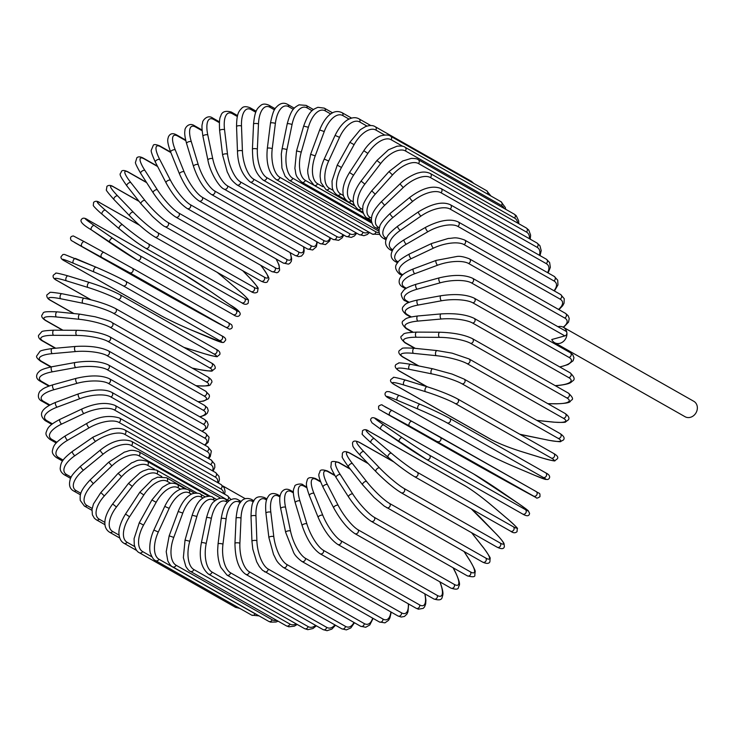 <?xml version="1.0" encoding="UTF-8"?>
<svg xmlns="http://www.w3.org/2000/svg" width="734" height="734" viewBox="0 0 734 734"><rect width="100%" height="100%" fill="white"/><g stroke="black" fill="none" stroke-linecap="round" stroke-linejoin="round"><path stroke-width="1.1" d="M554.629 342.705A8.863 7.615 -60.4 0 0 563.198 341.622A8.863 7.615 -60.4 0 0 566.877 332.814A2.606 2.239 119.6 0 1 564.859 335.897L551.775 339.521A8.863 7.615 -60.4 0 0 554.629 342.705L685.051 416.719A8.863 7.615 -60.4 0 0 693.621 415.637A8.863 7.615 -60.4 0 0 697.3 406.829A8.863 7.615 -60.4 0 0 693.804 401.305L563.382 327.281A8.863 7.615 -60.4 0 0 557.959 326.713M564.859 335.897L471.567 282.957A2.606 2.239 -60.4 0 0 472.558 278.25L565.85 331.19A2.606 2.239 119.6 0 1 566.877 332.814A8.863 7.615 -60.4 0 0 563.382 327.281M343.741 235.054L342.228 237.807L338.649 240.321L333.071 239.412L236.999 184.895C229.384 178.839 230.182 177.096 227.292 172.086L222.595 155.058L219.64 130.661A2.606 0.872 -6.9 0 1 221.585 129.569A2.606 0.872 -6.9 0 1 224.549 129.707L227.503 154.103A23.46 9.102 74.5 0 0 240.596 181.986L336.677 236.504A23.46 9.102 74.5 0 0 343.072 234.669M237.348 116.513L232.329 113.678A23.46 9.102 74.5 0 0 224.549 129.707M232.329 113.678A2.606 2.239 -60.4 0 0 231.302 112.045L237.568 115.605M333.071 239.412A2.606 2.239 -60.4 0 0 336.677 236.504M236.999 184.895A2.606 2.239 -60.4 0 0 240.596 181.986M222.595 155.058A2.606 0.872 -6.9 0 1 224.54 153.966A2.606 0.872 -6.9 0 1 227.503 154.103M219.374 122.67L213.75 119.486A2.606 2.239 -60.4 0 0 212.759 118.064C206.722 113.742 201.933 122.028 202.648 122.385C202.474 124.697 201.024 123.578 202.942 136.313A2.606 0.954 -11.8 0 1 204.804 134.964A2.606 0.954 -11.8 0 1 207.777 134.928L212.732 158.672A23.46 8.386 69.5 0 0 227.641 185.968L323.712 240.495A23.46 8.386 69.5 0 0 330.034 237.697M213.75 119.486A23.46 8.386 69.5 0 0 207.777 134.928M202.942 136.313L207.896 160.058A2.606 0.954 -11.8 0 1 209.759 158.709A2.606 0.954 -11.8 0 1 212.732 158.672M207.896 160.058C210.181 172.985 219.631 187.656 224.072 189.088A2.606 2.239 -60.4 0 0 227.641 185.968M224.072 189.088L320.143 243.615A2.606 2.239 -60.4 0 0 323.712 240.495M202.098 130.716L195.501 126.973A2.606 2.239 -60.4 0 0 194.565 125.753C188.418 121.697 184.509 128.817 184.977 130.157C184.775 131.698 184.014 134.102 186.574 143.469A2.606 1.037 -16.8 0 1 188.326 141.882A2.606 1.037 -16.8 0 1 191.299 141.662L198.226 164.581A23.46 7.606 64.7 0 0 214.906 191.124L310.977 245.651A23.46 7.606 64.7 0 0 316.868 241.752M195.501 126.973A23.46 7.606 64.7 0 0 191.299 141.662M186.574 143.469L193.501 166.389A2.606 1.037 -16.8 0 1 195.253 164.792A2.606 1.037 -16.8 0 1 198.226 164.581M193.501 166.389C198.244 180.151 204.208 189.5 211.392 194.446A2.606 2.239 -60.4 0 0 214.906 191.124M211.392 194.446L307.463 248.973A2.606 2.239 -60.4 0 0 310.977 245.651M185.803 140.653L177.729 136.074A2.606 2.239 -60.4 0 0 176.857 135.056C172.912 132.79 170.105 133.386 168.416 136.845C167.875 139.276 166.407 140.313 170.664 152.094A2.606 1.101 -22 0 1 172.288 150.259A2.606 1.101 -22 0 1 175.243 149.864L184.087 171.765A23.46 6.762 59.9 0 0 202.492 197.409L298.564 251.936A23.46 6.762 59.9 0 0 303.573 246.762M177.729 136.074A23.46 6.762 59.9 0 0 175.243 149.864M170.866 152.58L160.553 146.727A2.606 2.239 -60.4 0 0 159.764 145.901L170.664 152.085L179.509 173.995A2.606 1.101 -22 0 1 181.133 172.169A2.606 1.101 -22 0 1 184.087 171.765M179.509 173.995C185.289 187.032 191.803 196.006 199.042 200.933A2.606 2.239 -60.4 0 0 202.492 197.409M199.042 200.933L295.123 255.45A2.606 2.239 -60.4 0 0 298.564 251.936M155.59 162.333A2.606 1.165 -27.3 0 1 155.342 162.095A2.606 1.165 -27.3 0 1 156.81 160.04A2.606 1.165 -27.3 0 1 159.737 159.462L170.435 180.197A23.46 5.872 55.3 0 0 190.501 204.777L286.572 259.304A23.46 5.872 55.3 0 0 290.04 252.569M160.553 146.727A23.46 5.872 55.3 0 0 159.737 159.462M166.279 183.069A2.606 1.165 -27.3 0 1 166.04 182.83A2.606 1.165 -27.3 0 1 167.499 180.775A2.606 1.165 -27.3 0 1 170.435 180.197M159.764 145.901C155.828 144.341 153.663 144.176 153.268 145.387L151.305 150.158C150.727 150.846 152.076 154.828 155.342 162.095L166.04 182.83C172.802 195.051 179.83 203.612 187.133 208.484A2.606 2.239 -60.4 0 0 190.501 204.777M187.133 208.484L283.214 263.011A2.606 2.239 -60.4 0 0 286.572 259.304M157.627 166.517L144.121 158.856A2.606 2.239 -60.4 0 0 143.433 158.195C140.469 156.599 138.286 156.443 136.882 157.727L135.515 162.223C134.918 162.544 136.652 166.279 140.726 173.407A2.606 1.22 -32.7 0 1 142.001 171.15A2.606 1.22 -32.7 0 1 144.892 170.389L157.351 189.794A23.46 4.936 50.8 0 0 179.013 213.181L275.085 267.699A23.46 4.936 50.8 0 0 275.984 258.909M140.946 173.609A2.606 1.22 -32.7 0 1 140.726 173.407L153.186 192.813A2.606 1.22 -32.7 0 1 154.461 190.556A2.606 1.22 -32.7 0 1 157.351 189.794M144.121 158.856A23.46 4.936 50.8 0 0 144.892 170.389M153.406 193.014A2.606 1.22 -32.7 0 1 153.186 192.813C160.874 204.162 168.398 212.245 175.747 217.053A2.606 2.239 -60.4 0 0 179.013 213.181M175.747 217.053L271.828 271.58A2.606 2.239 -60.4 0 0 275.085 267.699M146.644 182.628L128.542 172.352A2.606 2.239 -60.4 0 0 127.973 171.857C124.541 170.196 122.349 170.04 121.404 171.407C120.743 175.041 116.871 171.572 126.918 185.95A2.606 1.257 -38.3 0 1 127.991 183.509A2.606 1.257 -38.3 0 1 130.817 182.555L144.956 200.483A23.46 3.964 46.3 0 0 168.123 222.54L264.194 277.057A23.46 3.964 46.3 0 0 261.919 266.855L260.634 265.231M127.101 186.106A2.606 1.257 -38.3 0 1 126.918 185.95L141.047 203.868A2.606 1.257 -38.3 0 1 142.121 201.428A2.606 1.257 -38.3 0 1 144.956 200.483M128.542 172.352A23.46 3.964 46.3 0 0 130.817 182.555M141.24 204.034A2.606 1.257 -38.3 0 1 141.047 203.868L152.433 216.402C159.828 223.118 164.012 226.512 164.976 226.577A2.606 2.239 -60.4 0 0 168.123 222.54M164.976 226.577L261.047 281.104A2.606 2.239 -60.4 0 0 264.194 277.057M139.111 201.41L113.944 187.124A2.606 2.239 -60.4 0 0 113.504 186.785C110.935 185.124 108.751 184.968 106.962 186.298L106.412 189.767C105.595 189.702 108.137 192.987 114.027 199.611A2.606 1.294 -43.9 0 1 114.88 197.006A2.606 1.294 -43.9 0 1 117.633 195.877L133.34 212.19A23.46 2.964 41.9 0 0 157.911 232.788L253.982 287.315A23.46 2.964 41.9 0 0 250.294 278.562L242.734 270.708M114.183 199.731A2.606 1.294 -43.9 0 1 114.027 199.611L129.734 215.915A2.606 1.294 -43.9 0 1 130.579 213.31A2.606 1.294 -43.9 0 1 133.34 212.19M113.944 187.124A23.46 2.964 41.9 0 0 117.633 195.877M154.452 236.642A23.46 2.964 -138.1 0 1 129.881 216.035A2.606 1.294 -43.9 0 1 129.734 215.915C139.084 225.347 147.47 232.375 154.892 236.981A2.606 2.239 -60.4 0 0 157.911 232.788M154.892 236.981L250.973 291.508A2.606 2.239 -60.4 0 0 253.982 287.315M139.515 225.237L100.439 203.061A2.606 2.239 -60.4 0 0 100.145 202.859C97.521 200.923 95.347 200.758 93.613 202.355L93.31 205.291C92.567 205.529 99.292 212.043 102.164 214.291A2.606 1.321 -49.6 0 1 102.76 211.548A2.606 1.321 -49.6 0 1 105.43 210.245L122.578 224.815A23.46 1.936 37.6 0 0 148.452 243.853L244.532 298.38A23.46 1.936 37.6 0 0 239.541 291.196L222.393 276.626A23.46 1.936 37.6 0 0 217.145 272.305M119.22 228.769L102.265 214.365A2.606 1.321 -49.6 0 1 102.164 214.291L119.303 228.861A2.606 1.321 -49.6 0 1 119.908 226.118A2.606 1.321 -49.6 0 1 122.578 224.815M100.439 203.061A23.46 1.936 37.6 0 0 105.43 210.245M241.358 302.5A2.606 2.239 -60.4 0 0 241.66 302.711L145.58 248.184A2.606 2.239 -60.4 0 1 145.286 247.973A23.46 1.936 -142.4 0 1 119.413 228.935A2.606 1.321 -49.6 0 1 119.303 228.861L128.569 236.33C134.083 240.403 135.909 242.192 145.58 248.184A2.606 2.239 -60.4 0 0 148.452 243.853M239.734 291.361A2.606 1.321 130.4 0 0 239.642 291.27C242.514 293.517 249.239 300.032 248.496 300.27L248.184 303.206C246.459 304.812 244.284 304.638 241.66 302.711A2.606 2.239 -60.4 0 0 244.532 298.38M222.585 276.791A2.606 1.321 130.4 0 0 222.494 276.7L239.642 291.27A2.606 1.321 130.4 0 0 239.541 291.196M217.191 272.342L222.494 276.7A2.606 1.321 130.4 0 0 222.393 276.626M109.816 242.569L91.447 229.916A2.606 1.33 -55.4 0 1 91.401 229.889A2.606 1.33 -55.4 0 1 91.75 227.035A2.606 1.33 -55.4 0 1 94.301 225.558L112.77 238.275A23.46 0.899 33.3 0 0 139.827 255.652L235.898 310.179A23.46 0.899 33.3 0 0 229.724 304.656L211.264 291.939A23.46 0.899 33.3 0 0 184.206 274.562L88.135 220.044A2.606 2.239 -60.4 0 0 87.832 219.87M88.135 220.044A23.46 0.899 33.3 0 0 94.301 225.558M211.364 292.004A2.606 1.33 124.6 0 0 211.319 291.967L184.06 274.47L87.988 219.952C84.887 217.796 82.731 217.603 81.511 219.374C79.575 221.384 82.869 224.888 91.401 229.889L137.111 260.102A2.606 2.239 -60.4 0 1 136.974 260.01A23.46 0.899 -146.7 0 1 109.907 242.633A2.606 1.33 -55.4 0 1 109.861 242.605A2.606 1.33 -55.4 0 1 110.21 239.752A2.606 1.33 -55.4 0 1 112.77 238.275M233.045 314.528A2.606 2.239 -60.4 0 0 233.183 314.62L137.111 260.102A2.606 2.239 -60.4 0 0 139.827 255.652M211.264 291.939A2.606 1.33 124.6 0 1 211.319 291.967L229.779 304.683C238.302 309.684 241.596 313.189 239.66 315.198C238.449 316.969 236.284 316.776 233.183 314.62A2.606 2.239 -60.4 0 0 235.898 310.179M74.538 242.459A2.606 2.239 -60.4 0 0 74.556 242.477A2.606 2.239 -60.4 0 0 74.584 242.486L170.655 297.013A2.606 2.239 119.6 0 1 170.637 296.995A2.606 2.239 119.6 0 1 170.609 296.986M81.813 246.257A2.606 1.33 -61.3 0 1 81.914 243.33A2.606 1.33 -61.3 0 1 84.327 241.688L73.354 235.953C70.556 236.311 69.84 237.798 71.189 240.431L170.637 296.995L225.641 327.171L129.569 272.653L74.584 242.486M77.107 237.926L84.318 241.688A2.606 1.33 -61.3 0 1 84.337 241.697L103.962 252.459A2.606 1.33 -61.3 0 1 103.98 252.468L132.092 268.084A2.606 2.239 -60.4 0 1 132.12 268.103L228.164 322.611A2.606 2.239 -60.4 0 1 228.191 322.621L132.12 268.103A2.606 2.239 -60.4 0 1 129.569 272.653M101.448 257.028A2.606 1.33 -61.3 0 1 101.549 254.102A2.606 1.33 -61.3 0 1 103.971 252.459L84.327 241.688M225.641 327.171A2.606 2.239 -60.4 0 0 228.191 322.621L231.559 324.676C232.917 327.3 232.192 328.786 229.403 329.144L218.42 323.41A2.606 1.33 118.7 0 0 218.42 323.41A2.606 1.33 118.7 0 0 218.429 323.419L198.786 312.638A2.606 1.33 118.7 0 0 198.786 312.638A2.606 1.33 118.7 0 0 198.795 312.647L170.637 296.995M64.886 261.093A2.606 2.239 -60.4 0 0 65.28 261.322L161.361 315.84A2.606 2.239 119.6 0 1 160.966 315.62M161.361 315.84A23.46 1.193 -155.3 0 0 190.4 329.639L211.062 338.383A23.46 1.193 -155.3 0 0 219.218 340.328L123.138 285.801A23.46 1.193 -155.3 0 0 94.099 272.002L73.437 263.267A23.46 1.193 -155.3 0 0 65.28 261.322M73.437 263.267A2.606 1.33 -67.1 0 1 73.336 260.313A2.606 1.33 -67.1 0 1 75.538 258.496A2.606 1.33 -67.1 0 1 75.611 258.533L96.126 267.213M94.099 272.002A2.606 1.33 -67.1 0 1 93.998 269.048A2.606 1.33 -67.1 0 1 96.2 267.24A2.606 1.33 -67.1 0 1 96.273 267.277A23.46 1.193 24.7 0 1 125.312 281.067A2.606 2.239 -60.4 0 1 123.138 285.801M219.218 340.328A2.606 2.239 -60.4 0 0 221.384 335.594M183.858 347.347L204.869 353.834A23.46 2.23 -159.7 0 0 213.805 353.889L117.734 299.362A23.46 2.23 -159.7 0 0 87.915 287.453L66.381 280.81A2.606 1.312 -72.8 0 1 66.078 277.847A2.606 1.312 -72.8 0 1 68.051 275.883C59.215 273.443 55.096 272.598 55.711 273.342L53.288 275.222C52.573 277.195 53.83 278.975 57.059 280.581A2.606 2.239 -60.4 0 0 57.445 280.746L90.998 299.793M66.381 280.81A23.46 2.23 -159.7 0 0 57.445 280.746M87.915 287.453A2.606 1.312 -72.8 0 1 87.603 284.498A2.606 1.312 -72.8 0 1 89.585 282.526L68.051 275.883A2.606 1.312 -72.8 0 1 68.189 275.938L89.438 282.498M117.734 299.362A2.606 2.239 -60.4 0 0 119.926 294.664C112.238 290.6 102.118 286.554 89.585 282.526A2.606 1.312 -72.8 0 1 89.713 282.59A23.46 2.23 20.3 0 1 119.541 294.499M213.805 353.889A2.606 2.239 -60.4 0 0 215.998 349.182L119.926 294.664M192.198 368.073L199.896 369.633A23.46 3.248 -164 0 0 209.465 367.752L113.385 313.234A23.46 3.248 -164 0 0 82.933 303.252L60.702 298.756A2.606 1.284 -78.6 0 1 60.197 295.811A2.606 1.284 -78.6 0 1 61.922 293.719C53.307 292.361 49.279 291.976 49.848 292.582L46.783 295.031C46.618 297.261 47.875 299.05 50.554 300.417A2.606 2.239 -60.4 0 0 51.132 300.628L73.923 313.565M60.702 298.756A23.46 3.248 -164 0 0 51.132 300.628M82.933 303.252A2.606 1.284 -78.6 0 1 82.428 300.316A2.606 1.284 -78.6 0 1 84.162 298.215L61.922 293.719A2.606 1.284 -78.6 0 1 62.124 293.793M113.385 313.234A2.606 2.239 -60.4 0 0 115.385 308.482C107.595 304.491 97.191 301.078 84.162 298.215A2.606 1.284 -78.6 0 1 84.355 298.288M209.465 367.752A2.606 2.239 -60.4 0 0 211.456 363.009L115.385 308.482M195.877 385.634L196.162 385.662A23.46 4.248 -168.4 0 0 206.208 381.827L110.137 327.3A23.46 4.248 -168.4 0 0 79.199 319.29L56.426 316.969A2.606 1.248 -84.2 0 1 55.738 314.06A2.606 1.248 -84.2 0 1 57.206 311.858C39.801 311.133 44.49 312.638 41.856 315.125C41.232 316.657 42.48 318.473 45.609 320.556A2.606 2.239 -60.4 0 0 46.38 320.804L62.986 330.227M56.426 316.969A23.46 4.248 -168.4 0 0 46.38 320.804M79.199 319.29A2.606 1.248 -84.2 0 1 78.51 316.382A2.606 1.248 -84.2 0 1 79.978 314.18L57.206 311.858M110.137 327.3A2.606 2.239 -60.4 0 0 111.935 322.52C111.449 321.639 105.815 319.712 95.044 316.758L79.978 314.18M206.208 381.827A2.606 2.239 -60.4 0 0 208.016 377.047L111.935 322.52M196.162 385.662A2.606 1.248 95.8 0 0 196.409 385.745C213.823 386.469 209.135 384.974 211.768 382.487C212.392 380.946 211.144 379.139 208.016 377.047M198.015 401.691A23.46 5.211 -172.9 0 0 204.08 395.993L108.008 341.466A23.46 5.211 -172.9 0 0 76.749 335.429L53.61 335.31A2.606 1.202 -89.7 0 1 52.738 332.447A2.606 1.202 -89.7 0 1 53.94 330.181C45.866 330.557 41.765 331.107 41.645 331.841L38.498 335.475C38.26 337.521 39.517 339.319 42.26 340.87A2.606 2.239 -60.4 0 0 43.233 341.127L55.72 348.21M53.61 335.31A23.46 5.211 -172.9 0 0 43.233 341.127M76.749 335.429A2.606 1.202 -89.7 0 1 75.868 332.575A2.606 1.202 -89.7 0 1 77.07 330.3L53.94 330.181M108.008 341.466A2.606 2.239 -60.4 0 0 109.605 336.677C101.696 332.851 90.851 330.731 77.07 330.3M204.08 395.993A2.606 2.239 -60.4 0 0 205.685 391.204L109.605 336.677M199.767 416.774A23.46 6.129 -177.5 0 0 203.089 410.141L107.017 355.623A23.46 6.129 -177.5 0 0 75.584 351.558L52.27 353.641A2.606 1.147 -95.1 0 1 51.215 350.843A2.606 1.147 -95.1 0 1 52.151 348.531C44.196 349.687 40.076 350.705 39.792 351.595L36.773 355.88C36.003 356.898 37.26 358.669 40.544 361.183A2.606 2.239 -60.4 0 0 41.719 361.431L51.297 366.872M52.27 353.641A23.46 6.129 -177.5 0 0 41.719 361.431M75.584 351.558A2.606 1.147 -95.1 0 1 74.529 348.769A2.606 1.147 -95.1 0 1 75.464 346.448L52.151 348.531M107.017 355.623A2.606 2.239 -60.4 0 0 108.412 350.843C100.475 347.09 89.493 345.631 75.464 346.448M203.089 410.141A2.606 2.239 -60.4 0 0 204.483 405.361L108.412 350.843M201.859 431.188A23.46 7.01 177.9 0 0 203.235 424.179L107.164 369.652A23.46 7.01 177.9 0 0 75.73 367.56L52.398 371.817A2.606 1.083 -100.3 0 1 51.178 369.092A2.606 1.083 -100.3 0 1 51.839 366.771C39.012 369.697 39.737 371.257 37.718 373.019C35.617 376.505 36.535 379.285 40.471 381.359A2.606 2.239 -60.4 0 0 41.847 381.579L49.435 385.882M52.398 371.817A23.46 7.01 177.9 0 0 41.847 381.579M75.73 367.56A2.606 1.083 -100.3 0 1 74.51 364.835A2.606 1.083 -100.3 0 1 75.171 362.504L51.839 366.771M107.164 369.652A2.606 2.239 -60.4 0 0 108.357 364.899C100.42 361.22 89.355 360.422 75.171 362.504M203.235 424.179A2.606 2.239 -60.4 0 0 204.437 419.426L108.357 364.899M204.575 445.006A23.46 7.835 173.1 0 0 204.529 437.978L108.458 383.46A23.46 7.835 173.1 0 0 77.171 383.295L54.013 389.708A23.46 7.835 173.1 0 0 43.618 401.406L49.884 404.966M49.242 405.324L42.031 401.232A2.606 2.239 -60.4 0 0 43.618 401.406M204.529 437.978A2.606 2.239 -60.4 0 0 205.52 433.271L209.062 437.207L208.208 442.189L205.015 445.263M108.458 383.46A2.606 2.239 -60.4 0 0 109.449 378.753L205.52 433.271M77.171 383.295A2.606 1.009 -105.5 0 1 75.795 380.662A2.606 1.009 -105.5 0 1 76.18 378.349C90.438 375.001 101.531 375.138 109.449 378.753M54.013 389.708A2.606 1.009 -105.5 0 1 52.637 387.066A2.606 1.009 -105.5 0 1 53.022 384.754L76.18 378.349M208.071 458.218A23.46 8.597 168.2 0 0 206.96 451.447L110.88 396.929A23.46 8.597 168.2 0 0 79.905 398.663L57.096 407.168A2.606 0.936 -110.5 0 1 55.564 404.627A2.606 0.936 -110.5 0 1 55.692 402.351C41.407 408.269 37.92 414.361 45.224 420.655A2.606 2.239 -60.4 0 0 47.004 420.756L52.417 423.83M57.096 407.168A23.46 8.597 168.2 0 0 47.004 420.756M79.905 398.663A2.606 0.936 -110.5 0 1 78.373 396.112A2.606 0.936 -110.5 0 1 78.501 393.846L55.692 402.351M110.88 396.929A2.606 2.239 -60.4 0 0 111.669 392.286C104.43 388.726 93.374 389.249 78.501 393.846M206.96 451.447A2.606 2.239 -60.4 0 0 207.75 446.804L111.669 392.286M212.401 470.76A23.46 9.294 163.2 0 0 210.493 464.484L114.421 409.967A23.46 9.294 163.2 0 0 83.915 413.526L61.619 424.078A2.606 0.844 -115.3 0 1 59.94 421.637A2.606 0.844 -115.3 0 1 59.812 419.435C48.242 425.582 47.756 428.106 46.288 431.996C45.288 434.152 46.526 436.647 50.022 439.473A2.606 2.239 -60.4 0 0 52.004 439.501L56.894 442.272M61.619 424.078A23.46 9.294 163.2 0 0 52.004 439.501M83.915 413.526A2.606 0.844 -115.3 0 1 82.236 411.086A2.606 0.844 -115.3 0 1 82.107 408.884L59.812 419.435M114.421 409.967A2.606 2.239 -60.4 0 0 115.018 405.407C106.109 401.938 95.145 403.094 82.107 408.884M210.493 464.484A2.606 2.239 -60.4 0 0 211.089 459.924L115.018 405.407M217.567 482.559A23.46 9.918 158 0 0 215.126 476.99L119.046 422.463A23.46 9.918 158 0 0 89.163 427.794L67.556 440.299A2.606 0.752 -120.1 0 1 65.739 437.959A2.606 0.752 -120.1 0 1 65.363 435.849C54.004 443.208 53.591 446.033 52.472 450.428C51.866 452.75 53.169 455.126 56.38 457.557A2.606 2.239 -60.4 0 0 58.555 457.475L63.188 460.108M67.556 440.299A23.46 9.918 158 0 0 58.555 457.475M89.163 427.794A2.606 0.752 -120.1 0 1 87.346 425.454A2.606 0.752 -120.1 0 1 86.97 423.344L65.363 435.849M119.046 422.463A2.606 2.239 -60.4 0 0 119.449 418.004C108.825 414.848 97.998 416.628 86.97 423.344M215.126 476.99A2.606 2.239 -60.4 0 0 215.521 472.531L119.449 418.004M223.521 493.532A23.46 10.469 152.7 0 0 220.806 488.862L124.725 434.335A23.46 10.469 152.7 0 0 95.613 441.336L74.859 455.704A2.606 0.651 -124.7 0 1 72.914 453.484A2.606 0.651 -124.7 0 1 72.308 451.493C60.959 460.346 61.014 463.136 60.225 468.081C60.06 470.577 61.408 472.806 64.271 474.76A2.606 2.239 -60.4 0 0 66.62 474.568L71.216 477.173M74.859 455.704A23.46 10.469 152.7 0 0 66.62 474.568M95.613 441.336A2.606 0.651 -124.7 0 1 93.668 439.115A2.606 0.651 -124.7 0 1 93.053 437.125L72.308 451.493M124.725 434.335A2.606 2.239 -60.4 0 0 124.945 429.996C120.101 427.445 113.045 428.491 110.265 429.307L93.053 437.125M220.806 488.862A2.606 2.239 -60.4 0 0 221.017 484.523L124.945 429.996M228.779 500.983A23.46 10.946 147.3 0 0 227.494 500.01L131.414 445.483A23.46 10.946 147.3 0 0 103.21 454.071L83.465 470.191A2.606 0.55 -129.2 0 1 81.401 468.09A2.606 0.55 -129.2 0 1 80.575 466.228C73.721 472.696 70.244 477.21 70.134 479.742C68.657 485.128 69.822 488.862 73.611 490.945A2.606 2.239 -60.4 0 0 76.143 490.624L80.896 493.321M83.465 470.191A23.46 10.946 147.3 0 0 76.143 490.624M103.21 454.071A2.606 0.55 -129.2 0 1 101.145 451.97A2.606 0.55 -129.2 0 1 100.31 450.107L80.575 466.228M131.414 445.483A2.606 2.239 -60.4 0 0 131.459 441.281C121.954 438.143 111.568 441.088 100.31 450.107M227.494 500.01A2.606 2.239 -60.4 0 0 227.531 495.808L131.459 441.281M210.603 496.432L139.065 455.832A23.46 11.331 141.7 0 0 111.898 465.879L93.319 483.633L90.108 479.953C79.318 491.606 80.006 495.111 80.263 500.441L84.337 506.01A2.606 2.239 -60.4 0 0 87.043 505.533L92.145 508.433M93.319 483.633A23.46 11.331 141.7 0 0 87.043 505.533M111.898 465.879L108.687 462.209L90.108 479.953M139.065 455.832A2.606 2.239 -60.4 0 0 138.937 451.777C130.166 448.85 129.441 451.043 124.441 452.089L108.687 462.209M154.562 469.246L147.607 465.301A23.46 11.634 136.1 0 0 121.615 476.687L104.338 495.936L100.833 492.56L93.493 503.909L92.007 509.313L92.392 514.846L94.392 518.277L96.374 519.819A2.606 2.239 -60.4 0 0 99.237 519.177L104.898 522.397M104.338 495.936A23.46 11.634 136.1 0 0 99.237 519.177M121.615 476.687L118.11 473.32L100.833 492.56M147.607 465.301A2.606 2.239 -60.4 0 0 147.323 461.402C136.974 458.447 136.772 461.365 131.689 462.796L118.11 473.32M161.801 476.54L156.984 473.806A23.46 11.854 130.4 0 0 132.285 486.413L116.449 507.001L112.669 503.955C105.632 513.571 104.834 520.131 104.898 522.379C104.687 526.773 106.256 530.076 109.632 532.269A2.606 2.239 -60.4 0 0 112.632 531.462L119.101 535.141M116.449 507.001A23.46 11.854 130.4 0 0 112.632 531.462M132.285 486.413L128.505 483.367L112.669 503.955M156.984 473.806A2.606 2.239 -60.4 0 0 156.562 470.081L148.607 469.09L142.983 471.035L139.983 472.714L128.505 483.367M170.747 483.339L167.132 481.293A23.46 11.973 124.6 0 0 143.827 494.973L129.542 516.754L125.514 514.057C118.697 525.122 118.715 532.168 119.009 534.196C119.422 538.618 121.082 541.655 123.991 543.279A2.606 2.239 -60.4 0 0 127.129 542.288L134.744 546.61M129.542 516.754A23.46 11.973 124.6 0 0 127.129 542.288M143.827 494.973L139.809 492.266L125.514 514.057M167.132 481.293A2.606 2.239 -60.4 0 0 166.572 477.751L157.571 477.192L152.287 479.641L139.809 492.266M180.711 489.266L177.958 487.706A23.46 12.01 118.7 0 0 156.158 502.304L143.534 525.113L139.286 522.773L134.083 538.655L134.276 544.674C135.34 549.05 137.038 551.748 139.368 552.757A2.606 2.239 -60.4 0 0 142.616 551.564L151.947 556.858M143.534 525.113A23.46 12.01 118.7 0 0 142.616 551.564M237.651 607.183A2.606 2.239 119.6 0 1 235.44 607.284L139.368 552.757M156.158 502.304L151.91 499.964L139.286 522.773M177.958 487.706A2.606 2.239 -60.4 0 0 177.289 484.357C173.692 482.844 170.435 482.816 167.508 484.293L162.352 487.348L151.91 499.964M155.626 560.629A2.606 2.239 -60.4 0 0 158.975 559.235L255.056 613.762A2.606 2.239 119.6 0 1 251.698 615.156L155.626 560.629C153.846 560.07 152.167 557.712 150.571 553.564C149.378 551.225 148.883 540.765 153.874 530.058L158.315 532.012A23.46 11.946 112.9 0 0 158.975 559.235M191.501 494.184L189.4 492.991A23.46 11.946 112.9 0 0 169.178 508.359L158.315 532.012M255.056 613.762A23.46 11.946 112.9 0 0 256.23 614.275M169.178 508.359L164.737 506.396L153.874 530.058M189.4 492.991A2.606 2.239 -60.4 0 0 188.62 489.844C184.353 488.284 180.876 488.459 178.197 490.349C176.188 491.239 170.325 495.037 164.737 506.396M172.646 566.841A2.606 2.239 -60.4 0 0 176.087 565.235L272.158 619.762A2.606 2.239 119.6 0 1 268.717 621.368L172.646 566.841C171.261 566.474 169.637 564.455 167.783 560.785L166.214 551.711L169.169 535.838L173.765 537.407A23.46 11.799 107.2 0 0 176.087 565.235M202.951 498.019L201.345 497.101A23.46 11.799 107.2 0 0 182.784 513.075L173.765 537.407M272.158 619.762A23.46 11.799 107.2 0 0 276.709 620.377M182.784 513.075L178.188 511.506L169.169 535.838M201.345 497.101A2.606 2.239 -60.4 0 0 200.483 494.175C200.657 493.248 192.895 492.092 189.519 495.322C187.583 496.459 182.537 500.57 178.188 511.506M190.299 571.336A2.606 2.239 -60.4 0 0 193.813 569.52L289.884 624.047A2.606 2.239 119.6 0 1 286.379 625.863L190.299 571.336C189.289 571.125 187.794 569.474 185.812 566.4L183.362 557.62L185.041 540.086L189.767 541.252A23.46 11.56 101.4 0 0 193.813 569.52M214.961 500.726L213.722 500.028A23.46 11.56 101.4 0 0 196.877 516.433L189.767 541.252M289.884 624.047A23.46 11.56 101.4 0 0 296.215 623.891M196.877 516.433L192.152 515.268L185.041 540.086M213.722 500.028A2.606 2.239 -60.4 0 0 212.787 497.313C211.722 496.065 209.071 495.964 204.814 497.01C201.364 499.12 197.492 500.056 192.152 515.268M208.456 574.089A2.606 2.239 -60.4 0 0 212.025 572.052L308.096 626.579A2.606 2.239 119.6 0 1 304.537 628.616L208.456 574.089C201.024 567.731 198.666 557.289 201.382 542.765A2.606 0.468 -168.4 0 1 203.382 542.71A2.606 0.468 -168.4 0 1 206.208 543.518A23.46 11.23 95.8 0 0 212.025 572.052M227.421 502.285L226.43 501.726A23.46 11.23 95.8 0 0 211.355 518.406L206.208 543.518M308.096 626.579A23.46 11.23 95.8 0 0 315.592 625.368M211.355 518.406A2.606 0.468 -168.4 0 0 208.529 517.598A2.606 0.468 -168.4 0 0 206.529 517.654L201.382 542.765M226.43 501.726A2.606 2.239 -60.4 0 0 225.439 499.23C221.87 497.276 218.044 498.083 213.961 501.661C211.731 502.854 209.254 508.185 206.529 517.654M226.98 575.08A2.606 2.239 -60.4 0 0 230.577 572.823L326.658 627.341A2.606 2.239 119.6 0 1 323.052 629.598L226.98 575.08L220.824 567.382C218.723 562.464 217.668 556.647 217.668 549.94L218.062 543.857A2.606 0.578 -172.9 0 1 220.09 543.545A2.606 0.578 -172.9 0 1 222.962 544.197A23.46 10.817 90.3 0 0 230.577 572.823M240.238 502.68L239.376 502.194A23.46 10.817 90.3 0 0 226.109 518.966L222.962 544.197M326.658 627.341A23.46 10.817 90.3 0 0 334.869 624.882M226.109 518.966A2.606 0.578 -172.9 0 0 223.228 518.323A2.606 0.578 -172.9 0 0 221.209 518.635L218.062 543.857M239.376 502.194A2.606 2.239 -60.4 0 0 238.348 499.909C235.843 498.267 232.898 498.432 229.513 500.414C226.733 502.863 223.567 504.891 221.209 518.635M245.716 574.291A2.606 2.239 -60.4 0 0 249.34 571.814L345.411 626.341A2.606 2.239 119.6 0 1 341.796 628.809L245.716 574.291C238.752 569.437 235.164 559.134 234.963 543.353A2.606 0.679 -177.5 0 1 236.981 542.784A2.606 0.679 -177.5 0 1 239.899 543.261A23.46 10.322 84.9 0 0 249.34 571.814M253.313 501.909L252.459 501.423A23.46 10.322 84.9 0 0 241.009 518.121L239.899 543.261M345.411 626.341A23.46 10.322 84.9 0 0 353.944 622.469M241.009 518.121A2.606 0.679 -177.5 0 0 238.1 517.644A2.606 0.679 -177.5 0 0 236.073 518.213L234.963 543.353M252.459 501.423A2.606 2.239 -60.4 0 0 251.413 499.368C246.496 497.469 242.761 498.588 240.211 502.726C238.431 504.249 237.054 509.414 236.073 518.213M264.534 571.731A2.606 2.239 -60.4 0 0 268.158 569.043L364.229 623.561A2.606 2.239 119.6 0 1 360.614 626.258L262.533 570.281L259.359 566.602L256.661 561.749L252.808 549.142L251.946 541.261A2.606 0.78 177.9 0 1 253.936 540.426A2.606 0.78 177.9 0 1 256.882 540.738A23.46 9.753 79.7 0 0 268.158 569.043M266.57 499.992L265.57 499.423A23.46 9.753 79.7 0 0 255.964 515.874L256.882 540.738M364.229 623.561A23.46 9.753 79.7 0 0 372.67 618.156M255.964 515.874A2.606 0.78 177.9 0 0 253.019 515.562A2.606 0.78 177.9 0 0 251.019 516.397L251.946 541.261M265.57 499.423A2.606 2.239 -60.4 0 0 264.524 497.588C259.001 495.789 255.349 497.056 253.579 501.377C252.083 502.964 251.23 507.965 251.019 516.397M283.287 567.428A2.606 2.239 -60.4 0 0 286.893 564.519L382.964 619.046A2.606 2.239 119.6 0 1 379.368 621.955L283.287 567.428C275.681 561.372 276.479 559.629 273.58 554.62L268.892 537.591A2.606 0.872 173.1 0 1 270.828 536.499A2.606 0.872 173.1 0 1 273.791 536.637A23.46 9.102 74.5 0 0 286.893 564.519M279.938 496.955L278.626 496.212A23.46 9.102 74.5 0 0 270.837 512.24L273.791 536.637M382.964 619.046A23.46 9.102 74.5 0 0 390.873 611.936M270.837 512.24A2.606 0.872 173.1 0 0 267.873 512.103A2.606 0.872 173.1 0 0 265.937 513.194L268.892 537.591M278.626 496.212A2.606 2.239 -60.4 0 0 277.599 494.588C273.351 492.78 270.296 493.312 268.433 496.184C266.873 498.808 264.928 500.927 265.937 513.194M301.839 561.409A2.606 2.239 -60.4 0 0 305.399 558.29L401.48 612.817A2.606 2.239 119.6 0 1 397.911 615.936L301.839 561.409C297.545 558.134 294.811 555.17 293.637 552.509L285.664 532.379A2.606 0.954 168.2 0 1 287.526 531.031A2.606 0.954 168.2 0 1 290.499 530.994A23.46 8.386 69.5 0 0 305.399 558.29M293.389 492.872L291.517 491.808A23.46 8.386 69.5 0 0 285.535 507.249L290.499 530.994M401.48 612.817A23.46 8.386 69.5 0 0 408.333 603.834M285.535 507.249A2.606 0.954 168.2 0 0 282.562 507.286A2.606 0.954 168.2 0 0 280.7 508.634L285.664 532.379M291.517 491.808A2.606 2.239 -60.4 0 0 290.526 490.385C286.875 488.349 283.847 488.991 281.443 492.312C280.296 494.854 278.681 496.808 280.7 508.634M320.033 553.72A2.606 2.239 -60.4 0 0 323.547 550.399L419.619 604.917A2.606 2.239 119.6 0 1 416.105 608.238L320.033 553.72C312.849 548.775 306.885 539.417 302.142 525.654A2.606 1.037 163.2 0 1 303.894 524.067A2.606 1.037 163.2 0 1 306.867 523.847A23.46 7.606 64.7 0 0 323.547 550.399M306.931 487.816L304.151 486.238A23.46 7.606 64.7 0 0 299.94 500.937L306.867 523.847M419.619 604.917A23.46 7.606 64.7 0 0 424.775 593.815M299.94 500.937A2.606 1.037 163.2 0 0 296.967 501.157A2.606 1.037 163.2 0 0 295.215 502.744L302.142 525.654M304.151 486.238A2.606 2.239 -60.4 0 0 303.206 485.027C302.114 482.935 294.196 484.468 294.756 486.376C293.572 489.468 292.031 490.211 295.215 502.744M337.741 544.417A2.606 2.239 -60.4 0 0 341.191 540.903L437.262 595.421A2.606 2.239 119.6 0 1 433.812 598.944L337.741 544.417C330.493 539.499 323.988 530.517 318.207 517.488A2.606 1.101 158 0 1 319.831 515.653A2.606 1.101 158 0 1 322.786 515.259A23.46 6.762 59.9 0 0 341.191 540.903M320.648 481.963L316.418 479.559A23.46 6.762 59.9 0 0 313.941 493.349L322.786 515.259M437.262 595.421A23.46 6.762 59.9 0 0 439.813 581.805M313.941 493.349A2.606 1.101 158 0 0 310.987 493.753A2.606 1.101 158 0 0 309.363 495.578L318.207 517.488M316.418 479.559A2.606 2.239 -60.4 0 0 315.547 478.55C310.482 476.916 307.693 477.476 307.17 480.21C306.583 483 305.023 483.376 309.363 495.578M354.825 533.581A2.606 2.239 -60.4 0 0 358.192 529.875L454.263 584.402A2.606 2.239 119.6 0 1 450.905 588.099L354.825 533.581C347.521 528.7 340.493 520.149 333.731 507.919A2.606 1.165 152.7 0 1 335.19 505.873A2.606 1.165 152.7 0 1 338.126 505.286A23.46 5.872 55.3 0 0 358.192 529.875M334.86 475.577L328.245 471.824A23.46 5.872 55.3 0 0 327.428 484.55L338.126 505.286M454.263 584.402A23.46 5.872 55.3 0 0 455.08 571.667L453.071 567.758M327.428 484.55A2.606 1.165 152.7 0 0 324.501 485.137A2.606 1.165 152.7 0 0 323.033 487.183L333.731 507.919M328.245 471.824A2.606 2.239 -60.4 0 0 327.456 470.989C322.676 469.439 320.162 469.622 319.905 471.54C319.666 474.384 316.262 472.384 323.033 487.183M455.08 571.667A2.606 1.165 -27.3 0 1 455.328 571.905L453.236 567.859M371.165 521.278A2.606 2.239 -60.4 0 0 374.423 517.397L470.503 571.924A2.606 2.239 119.6 0 1 467.237 575.805L371.165 521.278C363.807 516.47 356.284 508.387 348.595 497.028A2.606 1.22 147.3 0 1 349.879 494.78A2.606 1.22 147.3 0 1 352.77 494.01A23.46 4.936 50.8 0 0 374.423 517.397M350.301 469.191L339.53 463.071A23.46 4.936 50.8 0 0 340.301 474.614L352.77 494.01M470.503 571.924A23.46 4.936 50.8 0 0 469.723 560.391L464.053 551.555M340.301 474.614A2.606 1.22 147.3 0 0 337.411 475.375A2.606 1.22 147.3 0 0 336.135 477.632L348.595 497.028M339.53 463.071A2.606 2.239 -60.4 0 0 338.842 462.42C333.264 460.915 330.74 461.2 331.263 463.264L330.933 466.503C330.346 466.806 332.08 470.512 336.135 477.632M469.723 560.391A2.606 1.22 -32.7 0 1 469.944 560.592L464.191 551.638M386.625 507.616A2.606 2.239 -60.4 0 0 389.772 503.57L485.844 558.097A2.606 2.239 119.6 0 1 482.697 562.134L384.231 506.084L374.074 497.423L362.697 484.908A2.606 1.257 141.7 0 1 363.77 482.458A2.606 1.257 141.7 0 1 366.605 481.513A23.46 3.964 46.3 0 0 389.772 503.57M368.211 463.613L350.191 453.392A23.46 3.964 46.3 0 0 352.467 463.594L366.605 481.513M485.844 558.097A23.46 3.964 46.3 0 0 483.559 547.894L471.577 532.691M352.467 463.594A2.606 1.257 141.7 0 0 349.632 464.539A2.606 1.257 141.7 0 0 348.558 466.98L362.697 484.908M350.191 453.392A2.606 2.239 -60.4 0 0 349.613 452.896C345.705 451.126 343.31 451.245 342.411 453.273L342.228 456.649C341.503 456.576 343.613 460.025 348.558 466.98M401.085 492.688A2.606 2.239 -60.4 0 0 404.104 488.495L500.175 543.022A2.606 2.239 119.6 0 1 497.166 547.215L401.085 492.688C393.663 488.082 385.277 481.064 375.927 471.632A2.606 1.294 136.1 0 0 376.074 471.742A23.46 2.964 -138.1 0 0 400.645 492.349M393.883 461.98L360.137 442.841A23.46 2.964 41.9 0 0 363.825 451.584L379.533 467.897A23.46 2.964 41.9 0 0 404.104 488.495M379.533 467.897A2.606 1.294 136.1 0 0 376.771 469.026A2.606 1.294 136.1 0 0 375.927 471.632L360.22 455.319A2.606 1.294 136.1 0 0 360.376 455.438M500.175 543.022A23.46 2.964 41.9 0 0 496.487 534.269L480.788 517.965A23.46 2.964 41.9 0 0 471.191 508.818M363.825 451.584A2.606 1.294 136.1 0 0 361.073 452.713A2.606 1.294 136.1 0 0 360.22 455.319C353.238 447.896 352.926 446.226 352.806 445.978L352.485 443.235C352.898 440.629 355.302 440.382 359.697 442.492A2.606 2.239 -60.4 0 1 360.137 442.841M414.15 476.412A2.606 2.239 -60.4 0 0 417.325 472.292L513.396 526.819A2.606 2.239 119.6 0 1 510.525 531.141L414.453 476.623C407.021 472.146 398.259 465.705 388.176 457.3A2.606 1.321 130.4 0 0 388.277 457.374A23.46 1.936 -142.4 0 0 414.15 476.412M513.396 526.819A23.46 1.936 37.6 0 0 508.405 519.635L491.257 505.065A23.46 1.936 37.6 0 0 465.384 486.027L369.312 431.5A23.46 1.936 37.6 0 0 374.294 438.684L391.442 453.254A23.46 1.936 37.6 0 0 417.325 472.292M391.442 453.254A2.606 1.321 130.4 0 0 388.781 454.557A2.606 1.321 130.4 0 0 388.176 457.3L371.028 442.73A2.606 1.321 130.4 0 0 371.129 442.804L388.084 457.209M374.294 438.684A2.606 1.321 130.4 0 0 371.633 439.987A2.606 1.321 130.4 0 0 371.028 442.73C364.073 436.464 361.146 433.519 362.247 433.895L362.486 430.785C364.248 429.161 366.422 429.326 369.009 431.289A2.606 2.239 -60.4 0 1 369.312 431.5M465.384 486.027A2.606 2.239 -60.4 0 0 465.09 485.816L369.009 431.289M525.397 509.607A23.46 0.899 33.3 0 0 519.222 504.084L500.762 491.367A23.46 0.899 33.3 0 0 473.696 473.99L377.625 419.472A23.46 0.899 33.3 0 0 383.799 424.986L402.26 437.703A2.606 1.33 124.6 0 0 399.7 439.18A2.606 1.33 124.6 0 0 399.351 442.033A2.606 1.33 124.6 0 0 399.406 442.061A23.46 0.899 -146.7 0 0 426.463 459.438A2.606 2.239 -60.4 0 0 429.317 455.08L525.397 509.607A2.606 2.239 119.6 0 1 522.535 513.956M402.26 437.703A23.46 0.899 33.3 0 0 429.317 455.08M399.305 441.996L380.937 429.344A2.606 1.33 124.6 0 1 380.891 429.317L426.601 459.521L522.681 514.048C526.911 516.516 529.214 516.277 529.581 513.332L528.177 510.635L519.268 504.111A2.606 1.33 -55.4 0 1 519.314 504.148M383.799 424.986A2.606 1.33 124.6 0 0 381.24 426.463A2.606 1.33 124.6 0 0 380.891 429.317L371.991 422.793L370.587 420.096C370.954 417.151 373.248 416.912 377.487 419.38A2.606 2.239 -60.4 0 1 377.625 419.472M519.222 504.084A2.606 1.33 -55.4 0 1 519.268 504.111L473.558 473.898L377.487 419.38M437.482 441.547A2.606 2.239 -60.4 0 0 440.033 437.005A2.606 2.239 -60.4 0 0 440.015 436.987L411.884 421.362A2.606 1.33 118.7 0 0 409.462 422.995A2.606 1.33 118.7 0 0 409.37 425.931L382.497 411.389L478.577 465.916L533.563 496.074L409.37 425.931M385.029 406.829L392.24 410.581A2.606 1.33 118.7 0 1 392.259 410.59L411.875 421.353A2.606 1.33 118.7 0 1 411.893 421.362L536.114 491.523A2.606 2.239 119.6 0 1 533.563 496.074M440.061 437.014L536.086 491.514C540.077 494.211 540.004 492.358 539.967 496.707C537.747 498.184 536.462 498.487 536.095 497.597L526.342 492.312A2.606 1.33 -61.3 0 1 526.333 492.303M411.884 421.362L392.25 410.59A2.606 1.33 118.7 0 0 389.827 412.224A2.606 1.33 118.7 0 0 389.736 415.16M392.25 410.59L382.497 405.306C382.13 404.416 380.836 404.709 378.616 406.196C378.588 410.545 378.505 408.691 382.478 411.37A2.606 2.239 -60.4 0 0 382.497 411.389M478.522 465.888A2.606 2.239 -60.4 0 0 478.55 465.897A2.606 2.239 -60.4 0 0 478.577 465.916L382.478 411.37M526.342 492.312L506.699 481.541A2.606 1.33 -61.3 0 1 506.699 481.541A2.606 1.33 -61.3 0 1 506.689 481.532L478.55 465.897M447.134 422.885A2.606 2.239 -60.4 0 0 449.309 418.151A23.46 1.193 24.7 0 0 420.27 404.361A2.606 1.33 112.9 0 0 420.197 404.324A2.606 1.33 112.9 0 0 417.995 406.141A2.606 1.33 112.9 0 0 418.096 409.095L397.433 400.351A23.46 1.193 -155.3 0 0 389.277 398.406L485.358 452.933A23.46 1.193 -155.3 0 0 514.396 466.723L535.058 475.467A23.46 1.193 -155.3 0 0 543.215 477.412L447.134 422.885A23.46 1.193 -155.3 0 0 418.096 409.095M545.38 472.678A2.606 2.239 119.6 0 1 543.215 477.412M397.433 400.351A2.606 1.33 112.9 0 1 397.333 397.397A2.606 1.33 112.9 0 1 399.535 395.58A2.606 1.33 112.9 0 1 399.608 395.617L420.123 404.296M455.346 403.59A2.606 2.239 -60.4 0 0 457.53 398.892C449.841 394.828 439.73 390.782 427.197 386.763A2.606 1.312 107.2 0 0 425.215 388.726A2.606 1.312 107.2 0 0 425.527 391.681L403.994 385.038A23.46 2.23 -159.7 0 0 395.057 384.983L491.129 439.501A23.46 2.23 -159.7 0 0 520.956 451.41L542.481 458.062A23.46 2.23 -159.7 0 0 551.418 458.117L455.346 403.59A23.46 2.23 -159.7 0 0 425.527 391.681M433.014 368.872A2.606 1.284 101.4 0 0 432.821 368.798A2.606 1.284 101.4 0 0 431.087 370.89A2.606 1.284 101.4 0 0 431.592 373.835L409.352 369.33A23.46 3.248 -164 0 0 399.782 371.211L427.179 386.754A2.606 1.312 107.2 0 1 427.326 386.818A23.46 2.23 20.3 0 1 457.144 398.727M457.53 398.892L553.61 453.419A2.606 2.239 119.6 0 1 551.418 458.117M403.994 385.038A2.606 1.312 107.2 0 1 403.682 382.084A2.606 1.312 107.2 0 1 405.663 380.111A2.606 1.312 107.2 0 1 405.792 380.166L427.05 386.735M427.197 386.763L405.663 380.111C396.736 377.671 392.644 376.817 393.369 377.56L390.892 379.469C389.791 380.992 391.048 382.772 394.672 384.818A2.606 2.239 -60.4 0 0 395.057 384.983M394.672 384.818L490.743 439.336A2.606 2.239 -60.4 0 0 491.129 439.501M519.755 434.198A23.46 3.248 -164 0 0 526.315 435.712L548.546 440.207A23.46 3.248 -164 0 0 558.115 438.336L462.044 383.809A2.606 2.239 -60.4 0 0 464.044 379.065L452.016 374.037L432.821 368.798L410.581 364.293A2.606 1.284 101.4 0 0 408.847 366.394A2.606 1.284 101.4 0 0 409.352 369.33M462.044 383.809A23.46 3.248 -164 0 0 431.592 373.835M464.044 379.065L560.115 433.583A2.606 2.239 119.6 0 1 558.115 438.336M410.774 364.367A2.606 1.284 101.4 0 0 410.581 364.293C401.893 362.945 397.92 362.559 398.663 363.128L396.03 364.486C394.286 366.238 395.342 368.413 399.204 370.991A2.606 2.239 -60.4 0 0 399.782 371.211M519.837 434.253L548.748 440.281A2.606 1.284 -78.6 0 1 548.546 440.207M536.866 420.389L553.207 422.059A23.46 4.248 -168.4 0 0 563.262 418.215L467.182 363.697A2.606 2.239 -60.4 0 0 468.989 358.917L452.098 353.155L437.024 350.577A2.606 1.248 95.8 0 0 435.556 352.77A2.606 1.248 95.8 0 0 436.253 355.678L413.481 353.357A23.46 4.248 -168.4 0 0 403.425 357.201L418.903 365.982M437.281 350.659A2.606 1.248 95.8 0 0 437.024 350.577L414.26 348.255A2.606 1.248 95.8 0 0 412.783 350.457A2.606 1.248 95.8 0 0 413.481 353.357M467.182 363.697A23.46 4.248 -168.4 0 0 436.253 355.678M468.989 358.917L565.061 413.444A2.606 2.239 119.6 0 1 563.262 418.215M414.508 348.338A2.606 1.248 95.8 0 0 414.26 348.255C405.893 347.824 401.837 347.907 402.104 348.512L399.204 350.668C398.076 352.421 399.232 354.522 402.654 356.953A2.606 2.239 -60.4 0 0 403.425 357.201M553.72 422.105A2.606 1.248 -84.2 0 1 553.464 422.142A2.606 1.248 -84.2 0 1 553.207 422.059M547.885 403.691L556.427 403.737A23.46 5.211 -172.9 0 0 566.804 397.92L470.733 343.393A2.606 2.239 -60.4 0 0 472.329 338.603C464.42 334.787 453.575 332.658 439.794 332.227A2.606 1.202 90.3 0 0 438.593 334.502A2.606 1.202 90.3 0 0 439.464 337.356L416.334 337.236A23.46 5.211 -172.9 0 0 405.957 343.053L415.316 348.366M440.097 332.318A2.606 1.202 90.3 0 0 439.794 332.227L416.664 332.107A2.606 1.202 90.3 0 0 415.462 334.383A2.606 1.202 90.3 0 0 416.334 337.236M470.733 343.393A23.46 5.211 -172.9 0 0 439.464 337.356M472.329 338.603L568.4 393.13A2.606 2.239 119.6 0 1 566.804 397.92M416.967 332.19A2.606 1.202 90.3 0 0 416.664 332.107C400.122 332.823 404.361 334.557 401.737 335.924C399.883 336.778 400.966 339.071 404.984 342.796A2.606 2.239 -60.4 0 0 405.957 343.053M548.032 403.773L556.73 403.819A2.606 1.202 -89.7 0 1 556.427 403.737M555.225 385.653L558.179 385.387A23.46 6.129 -177.5 0 0 568.722 377.597L472.65 323.07A2.606 2.239 -60.4 0 0 474.045 318.29C466.108 314.547 455.126 313.079 441.097 313.904A2.606 1.147 84.9 0 0 440.171 316.216A2.606 1.147 84.9 0 0 441.217 319.015L417.903 321.088A23.46 6.129 -177.5 0 0 407.361 328.887L413.159 332.181M472.65 323.07A23.46 6.129 -177.5 0 0 441.217 319.015M474.045 318.29L570.125 372.817A2.606 2.239 119.6 0 1 568.722 377.597M441.097 313.904L417.784 315.978A2.606 1.147 84.9 0 0 416.848 318.29A2.606 1.147 84.9 0 0 417.903 321.088M417.784 315.978C404.865 317.666 405.673 319.061 403.553 320.565C401.067 321.969 401.948 324.657 406.186 328.639A2.606 2.239 -60.4 0 0 407.361 328.887M555.399 385.754L558.519 385.469A2.606 1.147 -95.1 0 1 558.179 385.387M559.721 366.908A23.46 7.01 177.9 0 0 569.006 357.394L472.935 302.876A2.606 2.239 -60.4 0 0 474.127 298.114C466.182 294.444 455.117 293.646 440.932 295.729A2.606 1.083 79.7 0 0 440.272 298.059A2.606 1.083 79.7 0 0 441.492 300.775L418.169 305.041A23.46 7.01 177.9 0 0 407.618 314.794L411.361 316.923M472.935 302.876A23.46 7.01 177.9 0 0 441.492 300.775M474.127 298.114L570.199 352.641A2.606 2.239 119.6 0 1 569.006 357.394M440.932 295.729L417.609 299.986A2.606 1.083 79.7 0 0 416.949 302.316A2.606 1.083 79.7 0 0 418.169 305.041M417.609 299.986C404.911 302.839 405.223 304.601 403.324 306.482C401.37 308.638 402.342 311.335 406.232 314.574A2.606 2.239 -60.4 0 0 407.618 314.794M561.583 347.751A23.46 7.835 173.1 0 0 562.721 347.292M471.567 282.957A23.46 7.835 173.1 0 0 440.281 282.792L417.123 289.205A23.46 7.835 173.1 0 0 406.728 300.903L409.205 302.307M472.558 278.25C464.64 274.635 453.548 274.498 439.29 277.847A2.606 1.009 74.5 0 0 438.904 280.159A2.606 1.009 74.5 0 0 440.281 282.792M439.29 277.847L416.132 284.251A2.606 1.009 74.5 0 0 415.747 286.563A2.606 1.009 74.5 0 0 417.123 289.205M416.132 284.251C404.039 288.168 403.838 290.049 401.883 292.838C399.828 293.563 403.315 301.169 405.15 300.729A2.606 2.239 -60.4 0 0 406.728 300.903M563.152 327.162A23.46 8.597 168.2 0 0 564.657 317.987L468.576 263.469A2.606 2.239 -60.4 0 0 469.365 258.827C464.117 256.781 459.989 255.992 456.988 256.46L436.198 260.387A2.606 0.936 69.5 0 0 436.069 262.653A2.606 0.936 69.5 0 0 437.602 265.203L414.793 273.709A23.46 8.597 168.2 0 0 404.7 287.297L406.388 288.26M468.576 263.469A23.46 8.597 168.2 0 0 437.602 265.203M469.365 258.827L565.446 313.345A2.606 2.239 119.6 0 1 564.657 317.987M436.198 260.387L413.389 268.892A2.606 0.936 69.5 0 0 413.26 271.167A2.606 0.936 69.5 0 0 414.793 273.709M413.389 268.892C402.131 273.589 401.397 276.039 399.819 278.443C398.305 282.287 399.342 285.205 402.92 287.187A2.606 2.239 -60.4 0 0 404.7 287.297M558.537 309.427A23.46 9.294 163.2 0 0 560.051 299.087L463.98 244.56A2.606 2.239 -60.4 0 0 464.576 240C454.933 236.504 454.089 238.293 448.235 238.467L431.665 243.477A2.606 0.844 64.7 0 0 431.794 245.688A2.606 0.844 64.7 0 0 433.473 248.129L411.178 258.68A23.46 9.294 163.2 0 0 401.562 274.094L402.764 274.782M463.98 244.56A23.46 9.294 163.2 0 0 433.473 248.129M464.576 240L560.648 294.527A2.606 2.239 119.6 0 1 560.051 299.087M431.665 243.477L409.37 254.028A2.606 0.844 64.7 0 0 409.499 256.23A2.606 0.844 64.7 0 0 411.178 258.68M409.37 254.028C402.067 258.056 398.122 261.01 397.516 262.9C394.433 266.167 395.121 269.892 399.58 274.076A2.606 2.239 -60.4 0 0 401.562 274.094M553.996 290.747A23.46 9.918 158 0 0 553.886 280.902L457.805 226.375A2.606 2.239 -60.4 0 0 458.209 221.916C450.428 218.411 439.602 220.191 425.729 227.256A2.606 0.752 59.9 0 0 426.105 229.375A2.606 0.752 59.9 0 0 427.922 231.705L406.315 244.211A23.46 9.918 158 0 0 397.314 261.396L398.25 261.928M457.805 226.375A23.46 9.918 158 0 0 427.922 231.705M458.209 221.916L554.28 276.443A2.606 2.239 119.6 0 1 553.886 280.902M425.729 227.256L404.122 239.761A2.606 0.752 59.9 0 0 404.498 241.881A2.606 0.752 59.9 0 0 406.315 244.211M404.122 239.761C393.176 246.734 392.635 249.899 391.461 253.001C390.561 256.515 391.782 259.341 395.14 261.469A2.606 2.239 -60.4 0 0 397.314 261.396M547.573 272.635A23.46 10.469 152.7 0 0 546.188 263.579L450.107 209.062A2.606 2.239 -60.4 0 0 450.327 204.722C442.611 201.217 431.977 203.593 418.435 211.842A2.606 0.651 55.3 0 0 419.05 213.842A2.606 0.651 55.3 0 0 420.995 216.062L400.241 230.43A23.46 10.469 152.7 0 0 392.002 249.285L392.846 249.762M450.107 209.062A23.46 10.469 152.7 0 0 420.995 216.062M450.327 204.722L546.399 259.24A2.606 2.239 119.6 0 1 546.188 263.579M418.435 211.842L397.681 226.21A2.606 0.651 55.3 0 0 398.296 228.21A2.606 0.651 55.3 0 0 400.241 230.43M397.681 226.21C390.727 231.751 387.066 235.697 386.699 238.045C384.543 242.504 385.524 246.312 389.653 249.477A2.606 2.239 -60.4 0 0 392.002 249.285M539.352 255.239A23.46 10.946 147.3 0 0 537.022 247.257L440.941 192.73A2.606 2.239 -60.4 0 0 440.987 188.528C432.555 185.17 422.178 188.115 409.838 197.354A2.606 0.55 50.8 0 0 410.673 199.217A2.606 0.55 50.8 0 0 412.737 201.318L392.993 217.438A23.46 10.946 147.3 0 0 385.671 237.871L386.552 238.376M440.941 192.73A23.46 10.946 147.3 0 0 412.737 201.318M440.987 188.528L537.059 243.055A2.606 2.239 119.6 0 1 537.022 247.257M409.838 197.354L390.103 213.475A2.606 0.55 50.8 0 0 390.928 215.337A2.606 0.55 50.8 0 0 392.993 217.438M390.103 213.475C383.231 219.98 379.753 224.485 379.661 226.989C378.212 231.999 379.377 235.733 383.139 238.192A2.606 2.239 -60.4 0 0 385.671 237.871M529.388 238.697A23.46 11.331 141.7 0 0 526.452 232.054L430.381 177.527A2.606 2.239 -60.4 0 0 430.252 173.472C426.619 171.829 422.802 171.609 418.802 172.829C416.499 173.004 405.774 177.83 400.002 183.895L403.214 187.574L384.634 205.327A23.46 11.331 141.7 0 0 378.359 227.228L379.414 227.824M430.381 177.527A23.46 11.331 141.7 0 0 403.214 187.574M430.252 173.472L526.333 227.99A2.606 2.239 119.6 0 1 526.452 232.054M400.002 183.895L381.423 201.648L384.634 205.327M381.423 201.648C371.065 212.64 371.624 216.603 371.367 220.521C372.221 224.723 373.652 227.118 375.661 227.705A2.606 2.239 -60.4 0 0 378.359 227.228M517.681 223.09A23.46 11.634 136.1 0 0 514.571 218.081L418.499 163.554A2.606 2.239 -60.4 0 0 418.215 159.663C417.462 158.828 415.141 158.406 411.242 158.406L402.636 161.03L389.002 171.582L392.507 174.949L375.23 194.198A23.46 11.634 136.1 0 0 370.129 217.438L371.459 218.191M418.499 163.554A23.46 11.634 136.1 0 0 392.507 174.949M418.215 159.663L514.295 214.181A2.606 2.239 119.6 0 1 514.571 218.081M389.002 171.582L371.725 190.822L375.23 194.198M371.725 190.822C365.275 199.419 362.33 205.006 362.899 207.584C361.568 211.961 365.899 218.393 367.266 218.081A2.606 2.239 -60.4 0 0 370.129 217.438M504.093 208.392A23.46 11.854 130.4 0 0 501.469 205.447L405.397 150.929A2.606 2.239 -60.4 0 0 404.966 147.204C403.856 146.139 401.204 145.809 396.993 146.222L388.479 149.782L376.909 160.489L380.689 163.535L364.853 184.124A23.46 11.854 130.4 0 0 361.036 208.584L362.77 209.566M405.397 150.929A23.46 11.854 130.4 0 0 380.689 163.535M404.966 147.204L501.038 201.731A2.606 2.239 119.6 0 1 501.469 205.447M376.909 160.489L361.073 181.078L364.853 184.124M361.073 181.078C354.008 190.73 353.238 197.29 353.311 199.51C352.641 202.694 354.21 205.988 358.036 209.392A2.606 2.239 -60.4 0 0 361.036 208.584M402.727 146.295L391.158 139.735A2.606 2.239 -60.4 0 0 390.598 136.194C388.974 134.882 386.001 134.689 381.68 135.607C378.937 135.918 370.074 141.066 363.835 150.709L367.853 153.415L353.568 175.197A23.46 11.973 124.6 0 0 351.155 200.731L353.421 202.015M391.158 139.735A23.46 11.973 124.6 0 0 367.853 153.415M390.598 136.194L486.67 190.721A2.606 2.239 119.6 0 1 487.394 193.978M363.835 150.709L349.54 172.49L353.568 175.197M349.54 172.49C342.705 183.61 342.741 190.647 343.044 192.647C342.879 195.905 344.54 198.932 348.017 201.722A2.606 2.239 -60.4 0 0 351.155 200.731M384.653 135.028L375.909 130.065A2.606 2.239 -60.4 0 0 375.23 126.716C372.927 125.175 369.661 125.156 365.44 126.652L360.266 129.734L349.861 142.323L354.1 144.662L341.475 167.471A23.46 12.01 118.7 0 0 340.558 193.923L343.53 195.611M375.909 130.065A23.46 12.01 118.7 0 0 354.1 144.662M375.23 126.716L471.301 181.243A2.606 2.239 119.6 0 1 472.274 182.546M349.861 142.323L337.236 165.132L341.475 167.471M337.236 165.132L332.034 181.014L332.218 187.005C332.585 190.262 334.282 192.969 337.31 195.116A2.606 2.239 -60.4 0 0 340.558 193.923M366.991 126.101L359.752 121.991A2.606 2.239 -60.4 0 0 358.972 118.844C355.953 117.156 352.476 117.321 348.54 119.348C346.503 120.257 340.649 124.083 335.089 135.395L339.53 137.359L328.667 161.012A23.46 11.946 112.9 0 0 329.327 188.234L333.245 190.455M359.752 121.991A23.46 11.946 112.9 0 0 339.53 137.359M335.089 135.395L324.226 159.058L328.667 161.012M324.226 159.058C321.455 165.214 320.097 171.114 320.134 176.738L320.914 182.5L325.979 189.629A2.606 2.239 -60.4 0 0 329.327 188.234M349.026 119.092L342.815 115.568A2.606 2.239 -60.4 0 0 341.952 112.632C338.071 110.88 334.41 111.265 330.97 113.788C329.025 114.944 323.988 119.073 319.657 129.973L324.254 131.542L315.225 155.874A23.46 11.799 107.2 0 0 317.556 183.702L322.822 186.693M342.815 115.568A23.46 11.799 107.2 0 0 324.254 131.542M319.657 129.973L310.629 154.305L315.225 155.874M310.629 154.305L307.684 170.15L307.885 173.573L309.225 179.197L314.115 185.298A2.606 2.239 -60.4 0 0 317.556 183.702M330.713 113.972L325.226 110.852A2.606 2.239 -60.4 0 0 324.29 108.137L317.877 107.311C312.794 109.65 309.363 110.311 303.656 126.101L308.381 127.266L301.27 152.085A23.46 11.56 101.4 0 0 305.316 180.353L363.348 213.282M325.226 110.852A23.46 11.56 101.4 0 0 308.381 127.266M303.656 126.101L296.545 150.92L301.27 152.085M296.545 150.92L294.866 168.462C296.307 173.499 294.261 175.288 301.802 182.17A2.606 2.239 -60.4 0 0 305.316 180.353M312.106 110.715L307.124 107.889A2.606 2.239 -60.4 0 0 306.133 105.384L299.05 104.843C294.389 107.568 291.297 108.724 287.223 123.807A2.606 0.468 11.6 0 1 289.224 123.752A2.606 0.468 11.6 0 1 292.049 124.569L286.902 149.681A23.46 11.23 95.8 0 0 292.719 178.215L371.863 223.127M307.124 107.889A23.46 11.23 95.8 0 0 292.049 124.569M287.223 123.807L282.076 148.929A2.606 0.468 11.6 0 1 284.076 148.874A2.606 0.468 11.6 0 1 286.902 149.681M282.076 148.929L281.296 154.085L281.929 168.058L285.122 176.27L289.15 180.252A2.606 2.239 -60.4 0 0 292.719 178.215M293.325 109.338L288.646 106.678A2.606 2.239 -60.4 0 0 287.618 104.402C283.728 102.21 279.938 103.182 276.232 107.302C274.167 108.788 272.25 114.054 270.47 123.119A2.606 0.578 7.1 0 1 272.498 122.807A2.606 0.578 7.1 0 1 275.369 123.459L272.231 148.681A23.46 10.817 90.3 0 0 279.847 177.307L375.918 231.834A23.46 10.817 90.3 0 0 379.12 232.568M288.646 106.678A23.46 10.817 90.3 0 0 275.369 123.459M270.47 123.119L267.332 148.341A2.606 0.578 7.1 0 1 269.35 148.029A2.606 0.578 7.1 0 1 272.231 148.681M267.332 148.341C265.892 163.196 268.864 173.6 276.241 179.564A2.606 2.239 -60.4 0 0 279.847 177.307M276.241 179.564L372.322 234.082A2.606 2.239 -60.4 0 0 375.918 231.834M274.507 109.852L269.919 107.247A2.606 2.239 -60.4 0 0 268.873 105.191C265.524 103.705 262.873 103.733 260.919 105.274C257.34 108.458 254.937 109.962 253.542 124.037A2.606 0.679 2.5 0 1 255.56 123.468A2.606 0.679 2.5 0 1 258.478 123.945L257.359 149.085A23.46 10.322 84.9 0 0 266.8 177.637L362.88 232.164A23.46 10.322 84.9 0 0 368.496 231.916M269.919 107.247A23.46 10.322 84.9 0 0 258.478 123.945M253.542 124.037L252.423 149.176A2.606 0.679 2.5 0 1 254.45 148.607A2.606 0.679 2.5 0 1 257.359 149.085M252.423 149.176C252.835 160.783 252.9 171.389 263.185 180.114A2.606 2.239 -60.4 0 0 266.8 177.637M263.185 180.114L359.256 234.632A2.606 2.239 -60.4 0 0 362.88 232.164M255.781 112.238L251.101 109.586A2.606 2.239 -60.4 0 0 250.055 107.742C246.147 106.219 243.413 106.357 241.844 108.146C238.889 111.302 236.697 113.155 236.55 126.56A2.606 0.78 -2.1 0 1 238.55 125.725A2.606 0.78 -2.1 0 1 241.495 126.037L242.413 150.901A23.46 9.753 79.7 0 0 253.689 179.197L349.76 233.724A23.46 9.753 79.7 0 0 355.917 232.742M251.101 109.586A23.46 9.753 79.7 0 0 241.495 126.037M236.55 126.56L237.477 151.415A2.606 0.78 -2.1 0 1 239.468 150.589A2.606 0.78 -2.1 0 1 242.413 150.901M237.477 151.415C237.88 164.746 242.073 174.903 250.065 181.894A2.606 2.239 -60.4 0 0 253.689 179.197M250.065 181.894L346.145 236.412A2.606 2.239 -60.4 0 0 349.76 233.724M219.64 130.661C219.145 122.523 219.512 117.679 220.741 116.137C221.741 111.77 225.265 110.403 231.302 112.045M212.759 118.064L219.438 121.862M320.143 243.615L325.492 244.578L329.603 241L330.566 237.999M194.565 125.753L202.043 130.001M307.463 248.973L312.684 249.991L316.363 246.798L317.281 241.991M176.857 135.056L185.656 140.056M295.123 255.45L298.545 256.643L301.481 256.047L303.555 253.661L304.151 251.065L303.885 246.936M283.214 263.011L288.361 264.13L289.71 263.515L291.325 261.368L291.673 258.744L290.269 252.698M143.433 158.195L157.434 166.141M271.828 271.58L276.929 272.773L278.379 272.048L279.645 270.094L279.048 264.974L276.14 259.001M127.973 171.857L146.47 182.362M261.047 281.104C264.479 282.773 266.671 282.92 267.616 281.562C268.277 277.92 272.149 281.388 262.102 267.02L260.744 265.295M113.504 186.785L138.974 201.244M250.973 291.508C253.542 293.169 255.726 293.325 257.515 291.985L258.056 288.526C258.882 288.581 256.34 285.306 250.45 278.681L242.816 270.754M100.145 202.859L139.396 225.127M103.971 252.459L132.12 268.103M65.087 261.221C61.931 259.689 60.592 258.175 61.06 256.689L62.94 254.496L64.473 254.423L96.2 267.24C108.182 272.397 117.954 277.039 125.514 281.168L221.585 335.695C224.742 337.218 226.081 338.732 225.613 340.227L223.732 342.42L222.2 342.494L190.473 329.676C178.49 324.52 168.719 319.877 161.159 315.748L65.087 261.221M57.059 280.581L90.832 299.747M215.998 349.182C219.227 350.788 220.484 352.577 219.769 354.54L217.347 356.43C217.961 357.174 213.851 356.329 205.006 353.889L183.922 347.384M50.554 300.417L73.684 313.537M211.456 363.009C214.135 364.367 215.392 366.165 215.227 368.385L212.163 370.844C212.732 371.441 208.704 371.055 200.088 369.707L192.299 368.129M45.609 320.556L62.638 330.227M42.26 340.87L55.27 348.246M205.685 391.204L209.309 394.993L209.447 396.589L208.447 398.736L203.593 401.094L198.189 401.782M40.544 361.183L50.747 366.972M204.483 405.361L207.392 407.829L208.254 410.664L207.245 413.27L205.245 414.958L200.015 416.912M40.471 381.359L48.839 386.102M204.437 419.426L207.162 421.701L208.199 424.527L207.181 427.766L202.189 431.381M245.165 498.634L222.998 486.055M42.031 401.232C35.397 398.204 39.599 390.708 40.728 390.69C42.168 389.626 42.618 388.075 53.022 384.754M45.224 420.655L51.756 424.353M207.75 446.804L211.364 451.061L210.245 456.603L208.639 458.539M50.022 439.473L56.224 442.997M211.089 459.924L214.686 464.117L214.823 467.411L213.117 471.164M56.38 457.557L62.546 461.053M215.521 472.531L218.961 476.283L219.438 479.66L218.457 483.064M64.271 474.76L70.647 478.375M221.017 484.523L224.209 487.743L225.063 491.202L224.632 494.156M73.611 490.945L80.456 494.835M227.531 495.808L230.99 499.57M84.337 506.01L91.906 510.304M220.659 498.157L138.937 451.777M96.374 519.819L104.999 524.709M208.639 496.193L147.323 461.402M109.632 532.269L119.77 538.031M197.107 493.092L156.562 470.081M123.991 543.279L136.763 550.528M186.271 488.936L166.572 477.751M184.986 488.734L177.289 484.357M239.899 608.458L235.44 607.284M194.519 493.193L188.62 489.844M259.074 615.89L251.698 615.156M205.208 496.854L200.483 494.175M278.094 621.166L276.021 622.019L270.479 622.12L268.717 621.368M216.658 499.505L212.787 497.313M297.197 624.451L294.343 626.157L288.893 626.808L286.379 625.863M228.678 501.065L225.439 499.23M316.363 625.808L312.978 628.533L307.803 629.671L304.537 628.616M241.137 501.496L238.348 499.909M335.502 625.24L331.887 629.093L327.052 630.699L323.052 629.598M253.918 500.79L251.413 499.368M354.467 622.762L350.834 627.928L346.384 629.891L341.796 628.809M266.928 498.946L264.524 497.588M373.101 618.395L369.789 624.973L365.734 627.258L360.614 626.258M280.104 496L277.599 494.588M391.231 612.138L389.919 617.863L388.525 620.349L384.937 622.854L379.368 621.955M293.389 492.009L290.526 490.385M408.627 603.999L407.994 611.706L406.985 614.009L404.462 616.45L401.204 617.046L397.911 615.936M306.784 487.064L303.206 485.027M425.014 593.944L425.913 600.128L425.674 603.908L424.555 606.899L423.215 608.367L418.417 609.202L416.105 608.238M320.4 481.302L315.547 478.55M440.005 581.906C444.336 594.118 442.786 594.494 442.189 597.283C441.675 600.017 438.877 600.568 433.812 598.944M334.521 474.999L327.456 470.989M455.328 571.905C462.099 586.705 458.695 584.714 458.456 587.549C458.199 589.475 455.686 589.659 450.905 588.099M349.925 468.705L338.842 462.42M469.944 560.592C473.999 567.703 475.733 571.419 475.146 571.722L474.815 574.961C475.338 577.016 472.815 577.3 467.237 575.805M367.853 463.246L349.613 452.896M482.697 562.134C486.605 563.914 489.009 563.785 489.899 561.758L490.092 558.39C490.807 558.455 488.697 555.014 483.752 548.05L471.687 532.756M393.479 461.658L359.697 442.492M471.274 508.873L496.643 534.389C503.625 541.811 503.937 543.481 504.056 543.729L504.377 546.472C503.964 549.078 501.561 549.326 497.166 547.215M465.09 485.816C472.512 490.294 481.275 496.734 491.358 505.139L508.506 519.709C515.461 525.966 518.388 528.92 517.286 528.544L517.048 531.655C515.296 533.279 513.121 533.104 510.525 531.141M449.511 418.252C441.951 414.123 432.179 409.48 420.197 404.324L399.535 395.58L389.286 391.681L386.965 391.571C384.946 392.25 383.065 395.488 389.084 398.305L485.156 452.832C492.716 456.961 502.487 461.603 514.47 466.76L535.132 475.504L545.38 479.403L547.702 479.513C549.72 478.843 551.601 475.604 545.582 472.779L449.511 418.252M490.743 439.336C498.432 443.4 508.552 447.446 521.085 451.474L542.619 458.117C551.546 460.567 555.638 461.411 554.904 460.668L557.39 458.759C558.491 457.236 557.225 455.456 553.61 453.419M426.738 386.616L399.204 370.991M548.748 440.281C557.436 441.629 561.409 442.024 560.657 441.455L563.29 440.097C565.042 438.336 563.987 436.17 560.115 433.583M418.371 365.871L402.654 356.953M565.061 413.444C568.492 415.875 569.639 417.967 568.511 419.729L565.611 421.885C565.877 422.481 561.822 422.573 553.464 422.142L536.985 420.463M414.673 348.292L404.984 342.796M556.73 403.819C573.272 403.104 569.034 401.37 571.658 400.002C573.511 399.149 572.428 396.855 568.4 393.13M412.48 332.218L406.186 328.639M558.519 385.469C571.437 383.79 570.639 382.386 572.749 380.882C575.236 379.487 574.355 376.799 570.125 372.817M410.655 317.088L406.232 314.574M559.923 367.028L568.033 364.569L573.116 360.733L573.97 357.761L572.74 354.687L570.199 352.641M408.48 302.619L405.15 300.729M562.987 347.448L561.831 347.898M405.654 288.737L402.92 287.187M563.529 327.364L568.547 322.088L569.226 318.473L568.134 315.684L565.446 313.345M402.03 275.461L399.58 274.076M558.913 309.647L562.712 305.702L564.061 303.16L564.235 298.701L560.648 294.527M397.553 262.836L395.14 261.469M554.445 291.003L557.968 284.911L557.721 280.195L554.28 276.443M392.213 250.936L389.653 249.477M548.124 272.947L550.344 267.378L549.628 262.524L546.399 259.24M386.029 239.834L383.139 238.192M540.022 255.625L541.215 250.661L539.921 245.716L537.059 243.055M379.056 229.632L375.661 227.705M530.214 239.165L530.627 235.174L528.764 230.054L526.333 227.99M371.358 220.393L367.266 218.081M518.755 223.696L518.644 220.76L516.213 215.668L514.295 214.181M363.055 212.245L358.036 209.392M505.671 209.291L505.341 207.538L501.038 201.731M354.348 205.309L348.017 201.722M490.899 195.969L486.67 190.721M345.815 199.951L337.31 195.116M473.907 183.472L471.301 181.243M358.972 118.844L370.771 125.542M354.632 205.896L325.979 189.629M341.952 112.632L351.595 118.11M363.33 213.236L314.115 185.298M324.29 108.137L332.575 112.834M371.505 221.723L301.802 182.17M306.133 105.384L313.464 109.55M378.983 231.228L289.15 180.252M287.618 104.402L294.297 108.192M372.322 234.082L379.68 234.43M268.873 105.191L275.167 108.76M359.256 234.632L363.881 235.706L367.211 234.55L369.532 232.504M250.055 107.742L256.203 111.229M346.145 236.412L351.302 237.412L354.348 236.018L356.752 233.21"/></g></svg>

